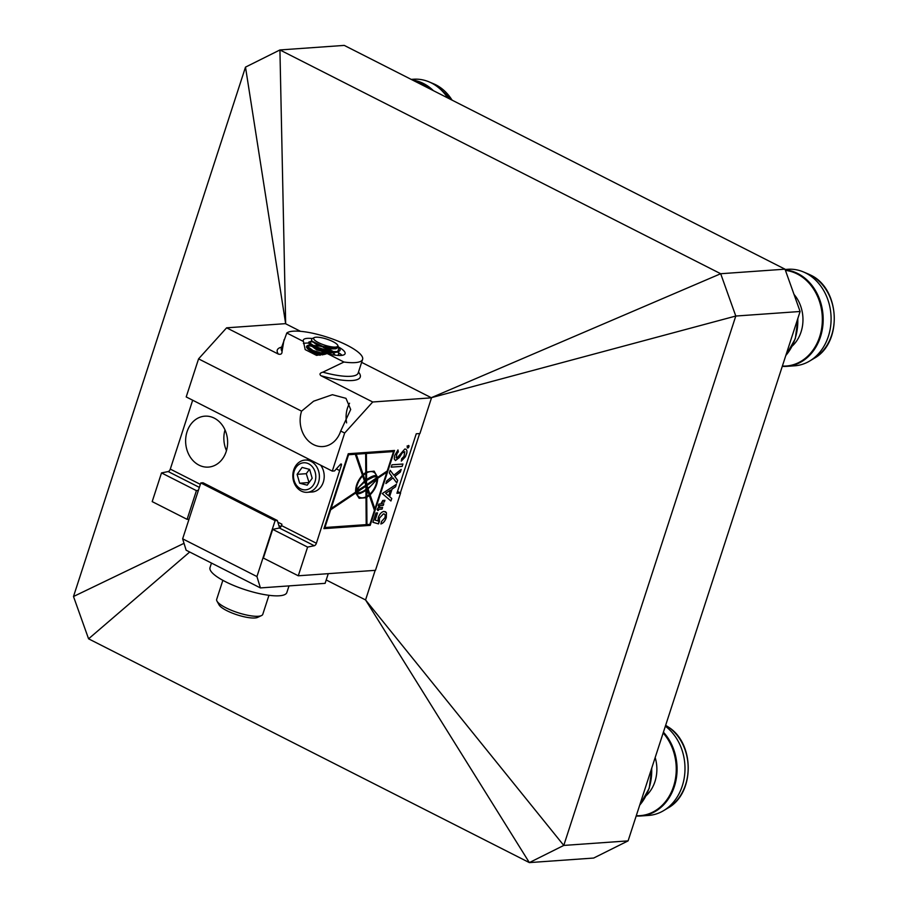 <?xml version="1.0" encoding="UTF-8"?>
<svg xmlns="http://www.w3.org/2000/svg" width="908" height="908" viewBox="0 0 908 908"><rect width="100%" height="100%" fill="white"/><g stroke="black" fill="none" stroke-linecap="round" stroke-linejoin="round"><path stroke-width="1.36" d="M628.098 840.876L593.673 858.049L529.353 862.6L563.777 845.427L628.098 840.876L800.107 311.489L735.786 316.041L563.777 845.427L365.561 599.95L375.174 570.349M281.298 348.161L281.321 348.093A40.395 10.181 18 0 0 282.059 351.441C282.093 353.882 280.856 354.756 278.347 354.086L226.614 327.822L285.418 323.657L300.514 331.318L285.668 323.781L279.925 49.951L720.691 273.728L785.011 269.177L344.245 45.4L279.925 49.951L245.501 67.124L73.491 596.511L88.587 638.823L529.353 862.6L365.561 599.95L326.199 579.962M785.011 269.177L800.107 311.489M431.266 397.704L735.786 316.041L720.691 273.728L431.266 397.704L361.634 362.349L431.516 397.829L419.927 433.525L416.25 433.786L396.921 493.26L400.598 492.999L375.469 570.326L298.278 575.786L307.608 547.093L314.281 545.731L279.369 528.013A2.588 1.317 116.9 0 0 281.48 525.55L281.911 524.211L277.803 522.123M400.349 492.874L419.632 433.547M285.668 323.781L245.501 67.124M73.491 596.511L184.018 543.324M189.693 552.019L88.587 638.823M785.272 269.903A48.374 39.748 86 0 1 797.86 273.58A48.374 39.748 86 0 1 822.773 326.324A48.374 39.748 86 0 1 786.805 366.355L794.716 365.799A48.374 39.748 -94 0 0 809.754 360.975A48.374 39.748 -94 0 0 831.036 316.222A48.374 39.748 -94 0 0 805.771 273.024A48.374 39.748 -94 0 0 803.455 271.946A48.374 39.748 -94 0 0 787.883 269.29L785.125 269.483M447.757 97.95A48.374 39.748 -94 0 0 431.414 82.968A48.374 39.748 -94 0 0 429.109 81.89A48.374 39.748 -94 0 0 413.537 79.234L411.211 79.393M663.419 732.177A48.374 39.748 86 0 1 675.121 783.99A48.374 39.748 86 0 1 640.707 815.986L648.618 815.429A48.374 39.748 -94 0 0 663.669 810.606A48.374 39.748 -94 0 0 684.984 769.7A48.374 39.748 -94 0 0 665.36 726.196M286.792 333.009A40.395 10.181 18 0 1 330.444 338.264A40.395 10.181 18 0 1 362.598 359.375A40.395 10.181 18 0 1 343.95 362.031L327.289 353.575L316.574 355.38L305.19 349.603L303.442 341.465L286.792 333.009L281.321 348.093M312.273 338.525A21.974 5.539 18 0 0 303.283 340.103A21.974 5.539 18 0 0 303.442 341.465M308.561 343.099A21.974 5.539 18 0 0 303.408 343.53M408.475 445.714A1.124 0.579 116.9 0 0 407.805 447.792A1.124 0.579 116.9 0 0 408.475 445.714M407.737 448.007A1.362 0.692 116.9 0 0 408.85 446.884A1.362 0.692 116.9 0 0 408.759 445.544A1.362 0.692 116.9 0 0 408.543 445.499A1.362 0.692 116.9 0 0 407.431 446.623A1.362 0.692 116.9 0 0 407.522 447.973A1.362 0.692 116.9 0 0 407.737 448.007M373.585 472.137L373.529 472.103A19.102 9.772 116.9 0 0 373.529 472.103A19.102 9.772 116.9 0 0 370.6 471.558A19.102 9.772 116.9 0 0 366.491 472.909L366.594 479.572C370.975 476.609 374.244 475.259 376.423 475.52A19.102 9.772 116.9 0 0 373.585 472.137A19.102 9.772 116.9 0 0 370.646 471.581A19.102 9.772 116.9 0 0 366.537 472.932L366.594 479.572M431.516 397.829L372.711 401.994L344.665 433.037L332.294 471.104L334.507 470.946L340.443 464.374A1.294 0.658 -63.1 0 1 341.079 463.988A1.294 0.658 -63.1 0 1 341.272 464.022A1.294 0.658 -63.1 0 1 341.419 465.123L340.284 464.544M344.665 433.037L340.704 431.016L350.692 409.497L345.971 398.328L332.362 394.708L313.612 401.2L301.581 411.154L198.568 358.864L226.614 327.822M349.557 403.22A25.526 20.975 -94 0 0 347.526 407.908A25.526 20.975 -94 0 0 346.629 422.89M226.183 451.571A25.526 20.975 -94 0 0 204.822 416.17A25.526 20.975 -94 0 0 187.059 431.709A25.526 20.975 -94 0 0 208.42 467.098A25.526 20.975 -94 0 0 226.183 451.571M311.115 492.045A16.196 13.302 -94 0 0 312.034 492.022A16.196 13.302 -94 0 0 323.305 482.159A16.196 13.302 -94 0 0 320.66 465.191M309.844 459.698A16.196 13.302 -94 0 0 309.741 459.709A16.196 13.302 -94 0 0 308.834 459.811M320.013 355.255A16.866 4.256 -162 0 1 306.598 346.447A16.866 4.256 -162 0 1 309.719 345.097A16.866 4.256 -162 0 1 310.32 345.063M330.137 349.977A16.866 4.256 -162 0 1 333.735 351.782M281.48 525.55L316.393 543.268L341.419 465.123M316.393 543.268A2.588 1.317 -63.1 0 1 314.281 545.731M391.178 467.109L402.165 466.394L402.936 464.022L391.984 464.794L391.234 467.132M397.136 457.825L396.24 457.927L396.909 453.659L398.328 451.844L397.976 449.971L394.674 455.544L394.242 458.983L395.479 460.538L399.395 457.496L402.187 452.979L404.786 451.73L404.015 456.395L401.699 458.699L401.336 461.082L405.399 456.781L406.818 453.035C407.272 450.402 406.591 449.085 404.786 449.063L397.136 457.825L396.194 457.904L396.853 453.637L398.328 451.844M405.876 449.199L404.786 449.063M395.423 460.515L399.35 457.462L402.142 452.944L404.73 451.707M398.272 451.821L397.976 449.971M391.757 498.503L389.611 496.608L392.052 489.14L395.536 486.813L396.353 484.373L382.257 493.555L390.928 500.978L391.757 498.503L389.566 496.585L391.995 489.106L395.536 486.813M393.856 475.202L390.19 470.333L389.328 472.989L392.029 476.632L386.74 480.934L385.911 483.555L392.982 477.892L396.807 482.965L397.659 480.343L394.81 476.439L400.36 472.035L401.211 469.413L393.856 475.202L390.145 470.31M381.519 503.906L381.95 502.158L384.368 501.988L384.913 500.308L382.79 500.456L380.781 503.963L378.84 504.099L378.296 505.779L383.244 505.427L383.789 503.747L381.383 503.872M381.564 521.453L380.895 523.961C383.244 523.292 385.037 521.181 386.297 517.617L386.445 512.736L384.095 511.442C381.701 511.749 379.771 513.769 378.296 517.481L377.966 520.92L375.152 520.136L377.512 512.884L375.957 512.997L372.927 522.304L378.488 523.882L379.465 518.071L383.369 513.951L384.413 514.121L383.324 513.917C385.06 513.826 385.571 515.074 384.913 517.696L381.564 521.453M382.052 509.116L382.597 507.447L379.26 507.674L379.601 506.63L378.931 506.675L377.104 509.467L378.046 509.399L377.694 510.5L378.364 510.455L378.727 509.354L382.052 509.116L382.54 507.447M370.192 525.369L394.537 450.47L348.252 453.739L323.918 528.638L370.192 525.369L394.469 450.47M198.432 490.241L196.423 490.638L187.105 519.342L152.192 501.613L161.511 472.92L168.184 471.558A2.588 1.317 116.9 0 0 170.295 469.096L200.339 484.35M192.678 400.212L170.295 469.096M332.294 471.104L186.208 396.932L198.568 358.864M372.711 401.994L320.978 375.73C319.219 374.232 319.843 373.04 322.873 372.155A40.395 10.181 18 0 0 358.161 373.063L358.138 373.131M280.981 526.617L278.858 525.539M298.278 575.786L263.365 558.068L272.695 529.364L279.369 528.013M307.608 547.093L272.695 529.364M196.423 490.638L161.511 472.92M187.105 519.342L189.023 519.206M400.598 492.999L397.625 491.489A9.046 7.434 86 0 1 397.511 491.432M301.581 411.154A25.526 20.975 -94 0 0 322.942 446.554A25.526 20.975 -94 0 0 340.704 431.016M339.649 470.582L336.346 468.903M225.002 429.927A25.526 20.975 -94 0 0 226.467 450.64M282.059 351.441L284.022 339.785M343.95 362.031L322.873 372.155M327.289 353.575A21.974 5.539 18 0 0 345.085 353.689A21.974 5.539 18 0 0 338.684 347.083M391.234 467.143L402.165 466.394M402.119 466.371L402.891 463.999M401.291 461.048L405.354 456.758L406.761 453.013C407.227 450.379 406.546 449.063 404.73 449.04M398.101 450.879L397.931 449.948M397.091 457.802L396.194 457.904L397.091 457.802M390.883 500.955L391.711 498.469M395.479 486.79L396.297 484.339M390.497 490.161L385.628 493.282L388.658 495.836L390.497 490.161L385.673 493.305L388.658 495.836M396.762 482.942L397.613 480.321L394.753 476.405L400.315 472.012L401.132 469.47M385.866 483.533L392.982 477.892M381.474 503.883L381.95 502.158M378.307 505.745L383.187 505.404L383.721 503.758M381.905 502.135L384.322 501.965L384.856 500.319M383.324 513.917L379.465 518.071M372.927 522.293L378.488 523.882L379.465 521.351M379.419 521.328L379.419 518.048M375.152 520.136L377.444 512.895M380.849 523.927C383.187 523.269 384.992 521.147 386.252 517.594L386.445 512.736M386.399 512.714L385.435 511.669M377.705 510.478L378.681 509.331L382.007 509.093M377.115 509.445L378.046 509.399M379.26 507.674L379.544 506.63M323.918 528.615L370.146 525.346M365.901 486.177L356.594 492.42A20.748 10.612 116.9 0 0 365.935 489.423L365.901 486.177L356.594 492.42M376.525 479.072L366.855 485.485L367.797 488.129A20.555 10.51 116.9 0 0 376.525 479.072L366.911 485.508L367.797 488.129M386.853 472.149L377.66 478.255C377.444 484.395 374.902 489.923 370.044 494.826L374.902 508.934L386.853 472.149L377.705 478.278C377.49 484.418 374.947 489.945 370.101 494.86L374.902 508.934M355.72 492.999L330.625 509.763L324.848 527.525L366.208 524.62L366.003 497.754L359.137 498.254L355.72 492.999L330.671 509.785L324.905 527.548M366.003 497.754L359.114 498.242M365.935 490.32L365.89 490.297C361.827 492.942 358.796 494.122 356.799 493.85A19.102 9.772 116.9 0 0 359.636 497.244A19.102 9.772 116.9 0 0 359.659 497.255A19.102 9.772 116.9 0 0 365.992 496.846L365.935 490.32C361.883 492.965 358.842 494.145 356.844 493.873A19.102 9.772 116.9 0 0 359.681 497.266L359.636 497.244M369.352 495.518L366.684 497.334L366.9 524.54L369.885 524.359L374.425 510.387L369.352 495.518L366.73 497.357L366.946 524.574M367.275 489.412L366.628 489.809L366.73 496.46A17.036 8.717 116.9 0 0 369.113 494.803L367.275 489.412L366.73 496.46M393.539 451.56L366.333 453.455L366.48 472.012L374.13 471.15L377.66 477.392L387.228 470.98L393.539 451.56L366.389 453.489L366.537 472.035M374.107 471.139L377.66 477.392M365.652 453.535L356.174 454.182L363.121 474.521L365.799 472.478L365.652 453.535L356.231 454.204L363.166 474.544M362.678 475.951L362.632 475.928A12.553 6.413 116.9 0 0 356.254 489.877L364.449 481.126L362.678 475.951A12.553 6.413 116.9 0 0 356.299 489.9M376.968 479.503L368.001 488.822L369.862 494.156A12.655 6.47 116.9 0 0 376.968 479.503L368.046 488.856L369.862 494.156M365.81 473.374L365.754 473.352A16.48 8.422 116.9 0 0 363.359 475.213L365.164 480.525L365.856 480.082L365.81 473.374A16.48 8.422 116.9 0 0 363.404 475.247L365.22 480.548M356.367 491.296L365.867 485.292L364.698 481.853L359.012 487.063L356.379 491.659M364.698 481.853L358.955 487.04L356.413 491.319M366.65 487.596L366.662 488.924M366.548 480.446L366.582 484.759L376.888 477.619L375.901 476.552L373.801 476.757L366.548 480.446L366.628 484.781M376.423 476.745L373.222 476.904L366.594 480.468M365.413 481.251L365.879 482.489M355.289 454.272L348.513 454.715L331 508.594L355.618 492.17C355.391 486.2 357.661 480.559 362.44 475.259L355.289 454.272L348.559 454.749L331.045 508.628M408.033 446.963L408.679 446.43M407.851 446.43L407.544 447.224L408.441 447.156M342.055 355.334A21.974 5.539 18 0 0 338.536 352.679M294.113 480.457A13.575 11.146 -94 0 0 308.357 489.219A13.575 11.146 -94 0 0 315.167 472.16A13.575 11.146 -94 0 0 300.934 463.398A13.575 11.146 -94 0 0 294.113 480.457M318.651 471.263A16.162 13.279 86 0 1 307.256 492.318A16.162 13.279 86 0 1 293.579 481.138A16.162 13.279 86 0 1 304.974 460.084A16.162 13.279 86 0 1 318.651 471.263M312.182 478.266L309.628 469.402L302.092 467.427L297.098 474.339L299.651 483.215L307.188 485.178L312.182 478.266M309.424 469.345L306.291 473.692L309.049 482.613M308.834 482.557L299.651 483.215M306.291 473.692L297.098 474.339M328.253 573.674L325.109 583.345L260.414 587.919L186.129 550.203L182.644 538.83L200.816 482.92L203.017 482.761L277.303 520.477L275.101 520.636L256.93 576.546L260.414 587.919M279.585 527.945L277.303 520.477M256.93 576.546L182.644 538.83M275.101 520.636L200.816 482.92M211.473 563.074L210.009 567.591A40.395 10.181 18 0 0 217.523 577.113A40.395 10.181 18 0 0 259.064 593.537A40.395 10.181 18 0 0 286.837 592.549L289.005 585.898M261.493 615.579L257.622 617.383A21.009 5.289 -162 0 1 255.693 617.894A21.009 5.289 -162 0 1 234.945 614.103A21.009 5.289 -162 0 1 219.044 604.853L216.978 601.119A24.232 6.106 18 0 0 235.32 611.788A24.232 6.106 18 0 0 259.257 616.169A24.232 6.106 18 0 0 261.493 615.579A24.232 6.106 18 0 0 262.775 614.33L268.961 595.308M222.857 580.326L216.683 599.348A24.232 6.106 18 0 0 216.978 601.119M315.496 337.254A12.701 3.201 18 0 0 314.338 337.56A12.701 3.201 18 0 0 320.411 343.542A12.701 3.201 18 0 0 335.96 347.026A12.701 3.201 18 0 0 337.651 345.131A12.701 3.201 18 0 0 328.038 339.547A12.701 3.201 18 0 0 315.496 337.254M337.651 345.131L338.003 345.778L335.858 348.309L322.68 346.368L311.762 341.033L311.626 338.82L314.338 337.56M340.035 350.409L337.549 352.077L331.556 352.156L315.927 348.025L309.31 344.234L308.743 342.123L311.796 341.067M308.709 342.407L312.102 341.771M339.717 348.888A16.162 4.075 -162 0 1 339.864 349.137A16.162 4.075 -162 0 1 340.069 350.318A16.162 4.075 -162 0 1 337.719 351.544L331.738 351.623L316.098 347.503L308.743 342.134M322.374 354.914L314.543 352.281L307.925 348.479L307.369 346.379L310.638 345.278M323.623 354.653L314.713 351.748L307.369 346.379M309.81 350.295L310.615 350.375M312.204 350.59L324.689 354.381M310.786 349.841L325.529 354.143M309.435 346.005L310.718 346.016M311.183 346.05L311.989 346.118M313.578 346.345L328.185 351.09M329.899 351.941L331.409 352.758M335.256 352.327L329.718 352.644L316.937 349.421L310.945 345.483M312.159 345.585L330.069 351.407M331.42 352.134L332.476 352.758M333.225 353.235L334.632 354.245M338.06 351.952L338.843 354.052L338.162 355.448M310.99 341.226L311.966 341.226M338.786 354.234L337.56 355.414M335.62 348.343L331.102 348.4L318.322 345.165L312.443 341.624M337.776 347.616L335.824 348.797L330.921 348.922L318.152 345.698L312.148 341.385M336.051 352.327L329.547 353.178L316.767 349.943L310.831 345.415M311.467 345.176L319.173 346.107M320.127 355.244L319.207 354.971M310.252 350.749L309.514 349.705M310.468 349.342L311.16 349.285M319.355 345.573L323.475 346.913M326.789 348.286L332.805 351.725M323.305 347.446L331.761 351.623M317.97 349.818L322.102 351.169M325.404 352.531L327.811 353.711M321.92 351.702L326.721 353.768M317.584 354.358L320.229 355.232M337.719 351.544L339.047 347.651L338.264 346.527M782.378 366.06A47.999 39.43 -94 0 0 821.615 328.617A47.999 39.43 -94 0 0 797.224 273.966A47.999 39.43 -94 0 0 785.443 270.391M794.012 294.408A34.073 27.989 86 0 1 792.298 346.016M810.208 274.897A45.945 37.739 -94 0 0 808.018 273.875L810.299 274.942C840.286 288.335 842.783 343.008 813.999 358.422A45.945 37.739 -94 0 0 834.202 315.927A45.945 37.739 -94 0 0 810.208 274.897M785.817 355.459A48.476 39.827 -94 0 0 797.757 318.719M786.805 366.355A48.374 39.748 86 0 1 782.276 366.367L786.805 366.355M412.436 80.017A48.374 39.748 86 0 1 423.503 83.525A48.374 39.748 86 0 1 433.388 90.652M431.016 89.449A47.999 39.43 -94 0 0 422.867 83.911A47.999 39.43 -94 0 0 413.935 80.778M452.059 100.13A45.945 37.739 -94 0 0 435.863 84.841A45.945 37.739 -94 0 0 433.672 83.82L435.942 84.875L452.377 100.289M655.179 757.544A34.073 27.989 86 0 1 646.201 795.646M668.413 727.092A45.945 37.739 -94 0 0 665.632 725.344L668.64 727.217C694.995 743.8 694.722 793.547 667.902 808.052A45.945 37.739 -94 0 0 688.162 768.429A45.945 37.739 -94 0 0 668.413 727.092M639.731 805.09A48.476 39.827 -94 0 0 651.672 768.35M640.707 815.986A48.374 39.748 86 0 1 636.179 815.997L640.707 815.986M636.281 815.69A47.999 39.43 -94 0 0 673.554 786.442A47.999 39.43 -94 0 0 663.158 732.994M278.347 354.086A43.629 10.998 -162 0 1 281.639 347.117M358.478 372.087A43.629 10.998 -162 0 1 320.978 375.73M199.363 487.392L168.184 471.558M808.018 273.875L803.455 271.946M813.999 358.422L809.754 360.975M797.962 318.095L795.329 338.65L785.738 355.72M433.672 83.82L429.109 81.89M667.902 808.052L663.669 810.606M651.865 767.725L649.231 788.28L639.641 805.351M362.598 359.375L358.161 373.063M407.068 446.032L408.067 446.532M312.942 491.909L307.256 492.318M309.912 459.732L304.974 460.084M309.253 349.535L308.641 349.625M307.925 348.479L310.071 350.59M336.97 352.179L333.996 352.633M309.31 344.234L311.455 346.345M311.762 341.033L312.829 342.089M339.047 347.651L339.864 349.137"/></g></svg>

